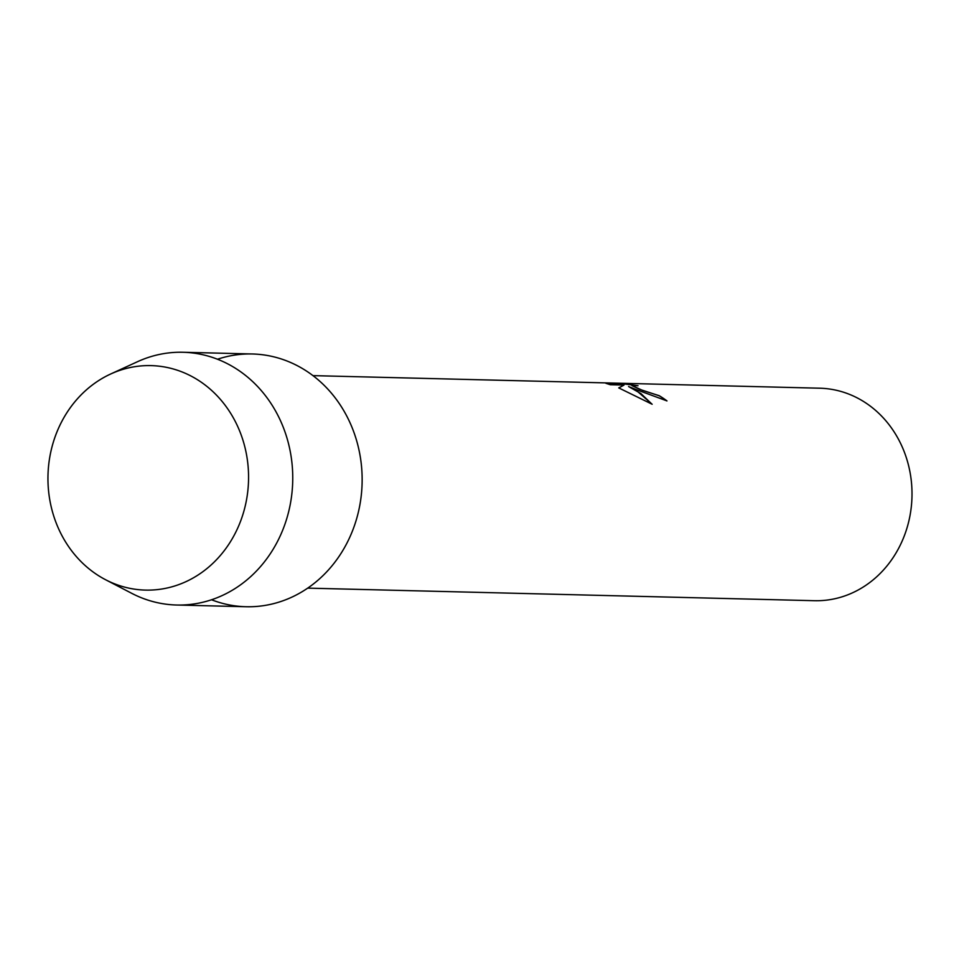 <?xml version="1.0" encoding="UTF-8"?>
<svg xmlns="http://www.w3.org/2000/svg" width="959" height="959" viewBox="0 0 959 959"><rect width="100%" height="100%" fill="white"/><g stroke="black" fill="none" stroke-linecap="round" stroke-linejoin="round"><path stroke-width="1.44" d="M185.818 373.519A112.275 100.311 -88.6 0 0 55.25 436.405A112.275 100.311 -88.6 0 0 110.693 582.197A112.275 100.311 -88.6 0 0 241.272 519.31A112.275 100.311 -88.6 0 0 185.818 373.519A112.275 100.311 -88.6 0 0 110.669 373.998A112.275 100.311 -88.6 0 0 47.986 475.364A112.275 100.311 -88.6 0 0 105.562 579.716A112.275 100.311 -88.6 0 0 110.693 582.197A112.275 100.311 -88.6 0 0 241.272 519.31A112.275 100.311 -88.6 0 0 185.818 373.519M211.519 599.759A126.42 112.934 -88.6 0 0 354.83 524.465A126.42 112.934 -88.6 0 0 291.5 362.886A126.42 112.934 -88.6 0 0 217.489 359.241M638.226 390.361L628.565 386.537L636.201 390.313L652.156 404.254L618.735 387.904L624.021 385.074L610.284 384.727L605.836 383.276L622.787 383.696L638.011 385.722L631.885 385.53L642.782 390.481L659.205 395.683A106.281 94.953 91.4 0 1 666.984 400.91L638.226 390.361M307.707 588.131L814.419 600.706A106.281 94.953 -88.6 0 0 910.007 515.582A106.281 94.953 -88.6 0 0 852.611 395.683A106.281 94.953 -88.6 0 0 819.693 388.203L312.97 375.628M666.829 400.91A106.185 94.869 -88.6 0 0 659.169 395.767L639.653 389.318L631.873 385.578M636.56 385.53L622.763 383.792L606.1 383.372M651.976 404.159L640.996 393.646L628.565 386.537M624.021 385.074L618.807 387.927M105.562 579.716L131.743 593.333A126.42 112.934 -88.6 0 0 137.509 596.114A126.42 112.934 -88.6 0 0 176.672 605.021A126.42 112.934 -88.6 0 0 290.373 503.775A126.42 112.934 -88.6 0 0 222.104 361.159A126.42 112.934 -88.6 0 0 182.941 352.265A126.42 112.934 -88.6 0 0 137.485 361.711L110.669 373.998M176.672 605.021L246.079 606.735A126.42 112.934 -88.6 0 0 359.769 505.501A126.42 112.934 -88.6 0 0 291.5 362.886A126.42 112.934 -88.6 0 0 252.349 353.979L182.941 352.265"/></g></svg>
